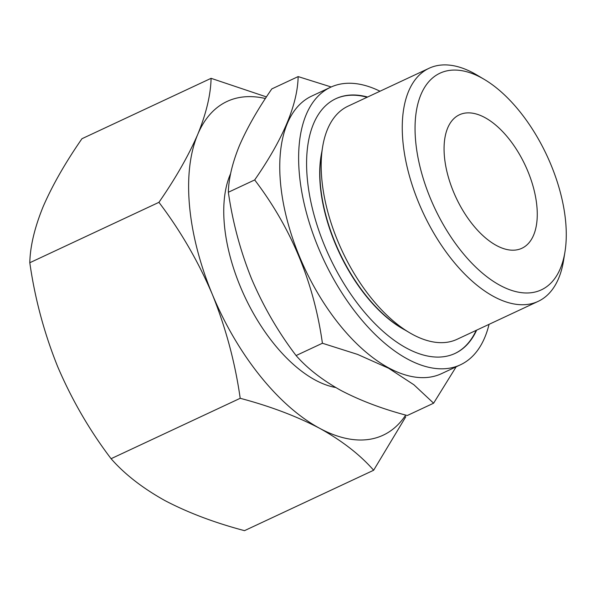 <?xml version="1.0" encoding="UTF-8"?>
<svg xmlns="http://www.w3.org/2000/svg" width="596" height="596" viewBox="0 0 596 596"><rect width="100%" height="100%" fill="white"/><g stroke="black" fill="none" stroke-linecap="round" stroke-linejoin="round"><path stroke-width="0.89" d="M405.697 415.084A184.224 95.434 -115.1 0 1 319.672 428.315A184.224 95.434 -115.1 0 1 212.318 294.357A184.224 95.434 -115.1 0 1 197.753 134.361C188.522 155.66 175.582 178.316 158.931 202.335C180.342 230.525 198.14 261.197 212.318 294.357C225.824 327.912 235.122 362.562 240.203 398.299C270.01 406.196 296.503 416.194 319.672 428.315C342.097 440.787 360.081 454.763 373.64 470.251L244.509 530.656C214.702 522.767 188.209 512.761 165.04 500.64C142.623 488.169 124.631 474.192 111.079 458.704C89.668 430.521 71.87 399.842 57.693 366.689C44.186 333.134 34.888 298.484 29.8 262.739C30.172 246.297 34.62 227.62 43.128 206.693C52.359 185.401 65.307 162.745 81.957 138.719L211.088 78.322C210.708 94.757 206.268 113.441 197.753 134.361A184.224 95.434 -115.1 0 1 265.399 98.519M266.449 96.917L211.088 78.322M373.64 470.251L405.787 416.768M298.149 76.593L271.813 88.908C257.934 108.956 247.154 127.835 239.458 145.551C232.343 163.028 228.64 178.599 228.35 192.255C232.626 222.092 240.374 250.968 251.594 278.876C263.425 306.567 278.25 332.128 296.085 355.559C307.38 368.47 322.376 380.121 341.054 390.507C360.371 400.609 382.446 408.945 407.277 415.516L433.605 403.201L413.907 384.778L388.637 368.254L357.593 354.411L322.414 343.244C313.846 282.415 291.273 227.977 254.686 179.94C283.093 139.047 297.575 104.598 298.149 76.593L331.197 86.979M500.118 285.395A119.595 61.954 -115.1 0 1 415.464 138.928A119.595 61.954 -115.1 0 1 484.325 79.424A119.595 61.954 -115.1 0 1 564.971 251.832A119.595 61.954 -115.1 0 1 500.118 285.395M564.971 251.832L563.578 260.459A128.676 66.663 -115.1 0 1 538.151 301.375A128.676 66.663 -115.1 0 1 493.793 296.57A128.676 66.663 -115.1 0 1 409.675 176.811A128.676 66.663 -115.1 0 1 429.105 68.257A128.676 66.663 -115.1 0 1 476.807 74.962L484.325 79.424M496.49 245.522A73.688 38.174 -115.1 0 1 448.311 176.938A73.688 38.174 -115.1 0 1 459.442 114.775A73.688 38.174 -115.1 0 1 525.24 165.353A73.688 38.174 -115.1 0 1 521.887 248.271A73.688 38.174 -115.1 0 1 496.49 245.522M335.712 387.512A128.676 66.663 -115.1 0 1 315.284 380.077A128.676 66.663 -115.1 0 1 239.897 285.536A128.676 66.663 -115.1 0 1 230.652 173.54M489.048 324.343A153.209 79.365 -115.1 0 1 460.425 364.812L441.554 373.64A153.209 79.365 -115.1 0 1 388.748 367.926A153.209 79.365 -115.1 0 1 288.591 225.325A153.209 79.365 -115.1 0 1 311.723 96.083L330.594 87.254A153.209 79.365 -115.1 0 1 380.002 91.225M456.149 366.816L433.605 403.201M460.425 364.812A153.209 79.365 -115.1 0 1 407.619 359.097A153.209 79.365 -115.1 0 1 307.462 216.504A153.209 79.365 -115.1 0 1 330.594 87.254M476.644 330.147A140.619 72.846 -115.1 0 1 455.091 353.413A140.619 72.846 -115.1 0 1 406.621 348.161A140.619 72.846 -115.1 0 1 314.695 217.287A140.619 72.846 -115.1 0 1 335.928 98.66A140.619 72.846 -115.1 0 1 367.598 97.029M335.69 98.772A140.619 72.846 -115.1 0 1 367.121 97.252M476.167 330.37A140.619 72.846 -115.1 0 1 454.852 353.525M405.071 330.05A119.133 61.716 -115.1 0 1 404.446 329.722A119.133 61.716 -115.1 0 1 321.795 152.032M538.151 301.375L457.065 339.303A128.676 66.663 -115.1 0 1 412.715 334.498A128.676 66.663 -115.1 0 1 409.363 332.598L401.846 328.135A119.595 61.954 -115.1 0 1 321.199 155.727L322.592 147.1A128.676 66.663 -115.1 0 1 348.019 106.185L429.105 68.257M409.363 332.598A128.676 66.663 -115.1 0 1 322.592 147.1M322.414 343.244L296.085 355.559M254.686 179.94L228.35 192.255M111.079 458.704L240.203 398.299M29.8 262.739L158.931 202.335"/></g></svg>
